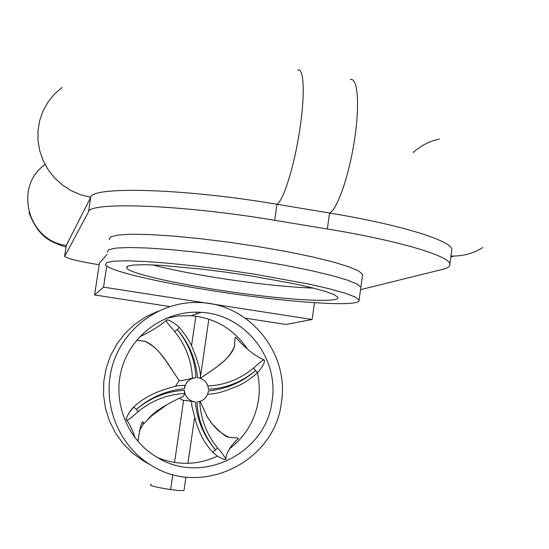 <?xml version="1.0" encoding="UTF-8"?>
<svg xmlns="http://www.w3.org/2000/svg" width="549" height="549" viewBox="0 0 549 549"><rect width="100%" height="100%" fill="white"/><g stroke="black" fill="none" stroke-linecap="round" stroke-linejoin="round"><path stroke-width="0.82" d="M451.628 251.154L451.841 249.555C451.937 240.833 401.408 224.864 329.558 213.019L276.964 204.262C183.277 188.348 92.115 186.145 90.709 197.283L66.23 245.588M62.14 87.408L54.488 94.092L48.079 101.977L43.117 110.85L39.727 120.464L38.018 130.545L38.032 140.812L39.782 150.968L43.213 160.733L48.223 169.826L54.68 177.986L62.387 184.986L71.13 190.633L80.662 194.771L90.709 197.283L88.513 211.839L64.665 256.452C67.589 258.689 78.754 261.399 98.175 264.584L99.156 264.742M350.207 79.639C357.763 76.901 360.02 104.564 354.414 140.469C348.896 176.339 337.21 209.615 329.558 213.019L327.314 228.981C399.233 240.723 449.885 256.054 449.878 264.124C450.207 266.347 447.764 268.097 442.542 269.381L360.515 289.68M327.314 228.981L274.678 220.307L276.964 204.262C283.428 200.639 294.051 166.978 299.596 130.902C305.223 94.785 304.077 67.163 297.709 70.148M88.513 211.839C89.789 201.538 180.889 204.557 274.678 220.307M218.042 277.931C191.965 273.793 170.135 269.449 152.54 264.906C170.135 269.449 191.965 273.793 218.042 277.931C255.347 283.723 287.161 287.12 313.493 288.108C287.161 287.12 255.347 283.723 218.042 277.931M360.693 288.397L360.858 287.251L356.953 283.991L347.002 279.969L331.219 275.358L310.178 270.382L284.876 265.311L256.658 260.425L227.121 256.026L197.99 252.368L170.965 249.651L147.523 248.011L128.843 247.503L115.715 248.114L108.551 249.747L107.378 252.279L108.551 249.747L115.715 248.114L128.843 247.503L147.523 248.011L170.965 249.651L197.99 252.368L227.121 256.026L256.658 260.425L284.876 265.311L310.178 270.382L331.219 275.358L347.002 279.969L356.953 283.991L360.858 287.251L359.087 300.001L355.148 296.982L345.163 293.187L329.338 288.774L308.264 283.97L254.681 274.205L225.124 269.82L195.986 266.107L168.962 263.287L145.526 261.489L126.86 260.796L113.76 261.18L106.63 262.58L105.483 264.879C109.285 270.938 158.256 282.31 213.444 290.874C285.116 302.273 362.415 307.852 359.087 300.001M362.443 275.756L362.615 274.514L358.751 271.014L348.841 266.766L333.092 261.955L312.086 256.808L286.818 251.614L258.627 246.666L229.111 242.253L199.994 238.643L172.969 236.029L149.513 234.547L130.82 234.231L117.671 235.061L110.473 236.928L109.258 239.7M216.34 289.68C170.046 282.495 129.578 273.025 126.668 268.063L127.704 266.148L133.764 265.002L144.778 264.7L160.377 265.297L202.265 269.154L226.373 272.229L250.811 275.859L295.204 283.936L312.745 287.923L325.982 291.594L334.396 294.765L337.765 297.304C340.936 303.83 276.662 299.294 216.34 289.68M106.712 266.052L103.555 287.141L94.613 294.957L169.716 306.534M314.481 302.719L312.127 319.491L103.555 287.141M245.341 318.194L286.029 324.466L312.127 319.491M107.055 254.393L99.383 263.197L94.613 294.957M272.078 400.839C266.594 452.719 203.116 485.254 158.098 457.914C127.361 440.696 111.735 401.559 122.084 367.528C132.234 333.421 166.532 309.794 201.263 312.34C244.614 314.399 279.167 357.859 272.078 400.839M229.345 448.917C245.575 436.407 255.292 420.026 258.497 399.775C259.766 390.716 259.396 381.733 257.406 372.826M247.558 349.246C234.025 329.174 215.222 317.988 191.148 315.682L178.205 315.943L165.489 318.502M157.851 457.77C178.013 465.696 197.901 465.133 217.5 456.095M147.859 463.397L143.392 460.886L132.597 453.124L123.175 443.695L115.379 432.852L109.409 420.877L105.422 408.085L103.535 394.806L103.788 381.397L106.17 368.201L110.617 355.567L117.006 343.825L125.172 333.277L134.889 324.191L145.904 316.794L157.927 311.276M281.445 402.211C289.591 352.993 249.109 303.467 199.362 302.547C161.104 300.838 123.93 327.19 112.71 364.714C101.311 402.177 117.802 445.273 151.078 465.209C201.744 498.039 275.282 461.524 281.445 402.211M179.132 380.484L175.481 386.29M179.221 398.197L182.879 400.242L187.634 400.777M212.786 452.108L215.572 449.974C204.125 435.975 197.915 419.964 196.933 401.95C203.192 401.216 206.994 397.744 208.346 391.54L208.421 390.902C226.408 389.124 242.157 382.324 255.669 370.493L253.432 368.132C240.277 379.105 225.097 385.075 207.886 386.036M189.707 401.01L194.95 401.875M181.897 396.954L183.538 396.213L184.629 393.496L184.402 390.318C184.889 395.699 187.621 399.37 192.596 401.34L195.334 401.916C197.043 420.17 203.789 436.187 215.572 449.974L217.624 447.936C206.63 434.485 200.673 418.997 199.754 401.484M195.959 377.657C194.977 359.698 188.76 343.674 177.313 329.585L179.207 327.328C180.175 327.678 169.257 318.722 166.608 320.046L166.601 320.053C164.679 320.966 174.452 330.814 174.692 331.562C185.672 345.129 191.594 360.686 192.445 378.227L195.959 377.657C189.419 378.46 185.583 382.138 184.443 388.699L184.78 385.398L180.388 385.535M192.445 378.227C185.48 380.032 181.088 380.834 179.276 380.642L179.235 380.594M257.46 372.771L255.669 370.493C241.951 381.974 226.215 388.239 208.455 389.282C207.893 383.559 204.901 379.805 199.479 378.035L197.558 377.698C195.863 359.499 189.11 343.461 177.313 329.585L174.692 331.562M179.187 380.512L179.214 380.56C168.9 366.128 160.13 347.634 144.881 341.252L136.543 340.373L144.833 341.238M144.881 341.252L144.861 341.258C158.016 348.162 160.514 354.071 165.496 360.274L179.228 380.635M253.432 368.132C254.118 367.878 262.655 359.252 264.261 359.959C265.75 363.802 257.289 373.087 257.495 372.73C249.527 379.723 242.239 384.403 235.638 386.784L230.738 388.788C221.865 392.35 214.172 394.141 207.659 394.161L211.509 393.997M234.149 347.208L234.087 347.236C228.288 359.307 222.091 362.223 216.985 366.821L200.419 378.323C212.902 369.23 229.091 360.707 234.149 347.208C235.24 346.673 234.066 334.636 236.29 337.951C246.13 349.006 255.457 356.342 264.261 359.959M234.094 347.215C235.253 345.136 234.121 334.423 236.296 337.958L236.393 338.074M191.622 401.099L191.745 405.519L196.35 423.567M225.66 459.046L225.701 458.758C222.997 454.311 220.307 450.708 217.624 447.936M206.602 415.861L211.543 423.087C216.615 429.62 222.311 434.273 228.624 437.045C229.07 438.068 240.071 437.086 238.06 438.898L237.195 439.646M196.364 423.608L199.054 430.423C202.238 438.624 206.822 445.884 212.806 452.204L215.421 454.531C217.672 456.946 227.718 461.483 225.701 458.772C226.504 456.267 225.028 456.363 230.745 446.783C238.293 437.69 237.072 440.099 238.06 438.898C239.488 437.079 228.7 438.027 228.61 437.038L228.569 437.031M133.695 407.084C132.988 407.255 125.282 417.199 126.421 419.82C125.728 419.546 126.545 417.322 128.871 413.15L133.675 407.042L136.392 409.382L138.122 411.736C151.716 400.489 167.219 394.408 184.629 393.496M126.421 419.82L126.455 419.882C127.512 421.804 137.374 411.99 138.122 411.736M166.676 404.867L151.462 415.95L142.857 424.679L139.226 431.205M138.176 438.816L138.039 441.073C140.022 427.129 141.766 420.74 143.268 421.941L142.857 424.679M134.78 437.601L134.217 435.158C131.314 427.458 128.761 422.407 126.565 420.012M196.432 312.161L196.165 314.028M195.849 316.162L191.519 345.925M183.599 400.324L174.555 462.491M172.805 474.521L170.615 489.55C154.859 487.128 148.34 485.364 151.064 484.252M185.953 477.04L184.011 490.401C183.524 490.93 179.056 490.648 170.615 489.55M64.638 256.102L66.264 245.369C27.8 241.066 13.382 186.029 45.114 164.611M450.976 255.999L454.167 256.047C464.55 255.848 474.11 253 482.852 247.51M439.571 139.014C429.558 141.093 420.754 145.622 413.15 152.588M184.402 390.318C166.539 391.327 150.536 397.682 136.392 409.382C150.33 397.339 166.347 390.442 184.443 388.699M451.841 249.555L449.878 264.124M450.846 256.946L454.167 256.047M66.004 247.064C61.797 245.568 63.43 246.666 54.276 242.624C43.028 238.04 34.594 227.924 28.973 212.278M362.615 274.514L360.858 287.251M126.881 266.636L126.668 268.063M201.263 312.34L191.148 315.682M151.078 465.209L143.392 460.886M191.127 401.175L182.879 400.242M166.416 320.211C159.471 326.133 150.522 331.699 139.57 336.901M179.207 327.328C186.31 335.748 191.004 343.29 193.282 349.953L195.183 354.75C198.985 365.064 200.721 372.922 200.385 378.316M200.165 401.353L207.488 417.336L211.427 422.936M228.59 437.031C226.126 438.301 213.616 425.667 211.928 423.547M183.538 396.206C170.677 402.3 153.94 410.762 147.756 419.724M147.708 419.759L142.802 424.748M133.695 407.029C141.416 399.631 151.551 393.825 164.11 389.605C179.887 384.568 180.12 385.624 184.78 385.398M208.84 319.147L200.406 377.3M194.49 418.139L187.936 463.335"/></g></svg>
